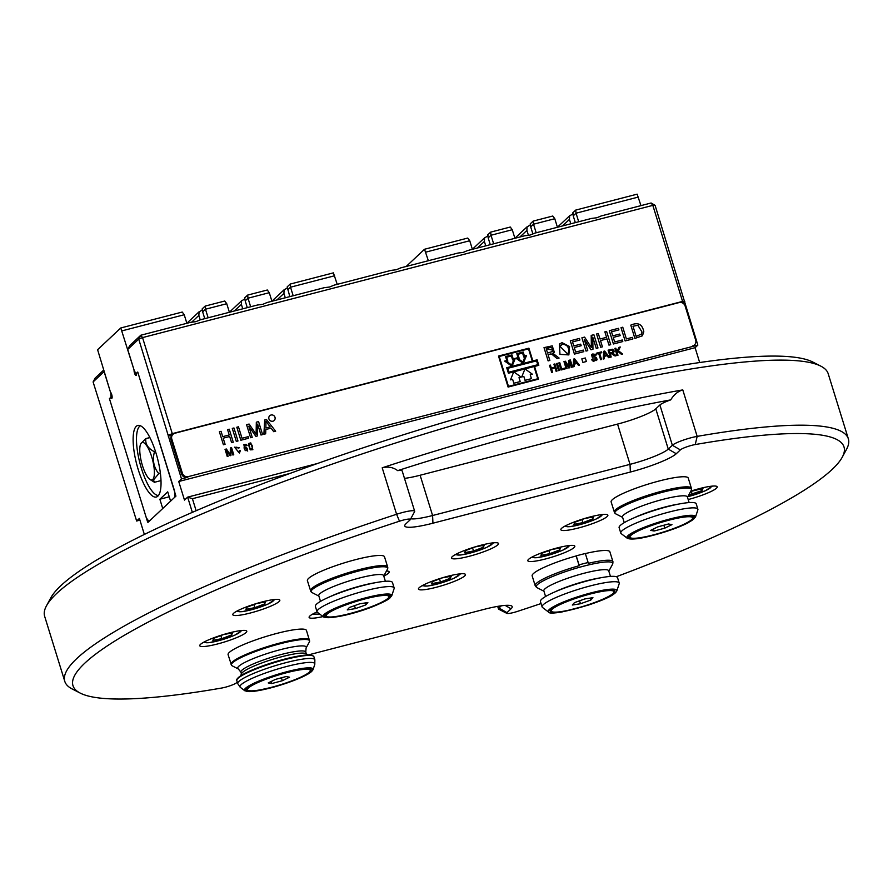 <?xml version="1.0" encoding="UTF-8"?>
<svg xmlns="http://www.w3.org/2000/svg" width="893" height="893" viewBox="0 0 893 893"><rect width="100%" height="100%" fill="white"/><g stroke="black" fill="none" stroke-linecap="round" stroke-linejoin="round"><path stroke-width="1.34" d="M217.379 644.009A24.602 3.717 162.8 0 0 246.781 631.195A24.602 3.717 162.8 0 0 222.178 634.923A24.602 3.717 162.8 0 0 199.764 645.739A24.602 3.717 162.8 0 0 217.379 644.009M688.19 499.544A24.602 3.717 162.8 0 0 717.213 486.83A24.602 3.717 162.8 0 0 690.847 491.117M308.219 654.949L484.039 609.383A39.37 5.938 -17.2 0 1 511.499 605.878A39.37 5.938 -17.2 0 1 511.042 608.803L506.956 612.643A9.845 1.485 162.8 0 0 506.844 613.368A9.845 1.485 162.8 0 0 517.505 611.381A403.558 60.869 162.8 0 0 541.058 603.545M616.349 576.722A403.558 60.869 162.8 0 0 842.233 457.227A403.558 60.869 162.8 0 0 695.234 444.558A9.845 1.485 162.8 0 0 680.354 449.893L676.258 453.733A39.37 5.938 -17.2 0 1 630.369 472.04L432.938 523.198A39.37 5.938 -17.2 0 1 404.942 524.972A39.37 5.938 -17.2 0 1 405.935 523.778L410.021 519.938A9.845 1.485 162.8 0 0 410.267 519.637A9.845 1.485 162.8 0 0 399.472 521.199A403.558 60.869 162.8 0 0 80.236 693.102A403.558 60.869 162.8 0 0 221.743 688.023A9.845 1.485 162.8 0 0 236.623 682.687L237.27 682.085M578.452 527.986A24.602 3.717 162.8 0 0 607.865 515.172A24.602 3.717 162.8 0 0 583.263 518.9A24.602 3.717 162.8 0 0 560.849 529.728A24.602 3.717 162.8 0 0 578.452 527.986M545.411 558.996A24.602 3.717 162.8 0 0 574.824 546.181A24.602 3.717 162.8 0 0 550.222 549.921A24.602 3.717 162.8 0 0 527.808 560.737A24.602 3.717 162.8 0 0 545.411 558.996M469.115 556.317A24.602 3.717 162.8 0 0 498.517 543.502A24.602 3.717 162.8 0 0 473.915 547.242A24.602 3.717 162.8 0 0 451.501 558.058A24.602 3.717 162.8 0 0 469.115 556.317M436.063 587.337A24.602 3.717 162.8 0 0 465.476 574.523A24.602 3.717 162.8 0 0 440.874 578.251A24.602 3.717 162.8 0 0 418.46 589.079A24.602 3.717 162.8 0 0 436.063 587.337M383.789 576.119A24.602 3.717 162.8 0 0 389.169 571.844A24.602 3.717 162.8 0 0 386.457 571.029M317.082 611.906A24.602 3.717 162.8 0 0 309.112 617.409A24.602 3.717 162.8 0 0 323.009 616.572M250.42 612.989A24.602 3.717 162.8 0 0 279.822 600.174A24.602 3.717 162.8 0 0 255.219 603.902A24.602 3.717 162.8 0 0 232.805 614.73A24.602 3.717 162.8 0 0 250.42 612.989M46.447 605.867L50.767 597.897A403.558 60.869 -17.2 0 1 531.279 397.999A403.558 60.869 -17.2 0 1 812.764 362.022L820.834 366.152A410.121 61.863 162.8 0 0 534.773 402.721A410.121 61.863 162.8 0 0 46.447 605.867A410.121 61.863 162.8 0 0 44.65 616.304L64.787 681.37A410.121 61.863 -17.2 0 1 396.592 514.268A16.409 2.478 -17.2 0 1 414.665 511.254A16.409 2.478 -17.2 0 1 414.586 511.667L410.267 519.637M80.236 693.102L72.166 688.961A410.121 61.863 -17.2 0 1 64.787 681.37M397.675 470.644C393.355 467.318 388.198 466.369 382.204 467.798A410.121 61.863 -17.2 0 1 682.788 389.906C678.021 391.246 673.992 394.583 670.688 399.897A403.558 60.869 162.8 0 0 397.675 470.644A16.409 2.478 -17.2 0 1 402.196 470.979L414.665 511.254M410.747 518.766A32.807 4.945 162.8 0 0 432.592 515.518L630.023 464.36A32.807 4.945 162.8 0 0 668.265 449.101L672.362 445.272A16.409 2.478 -17.2 0 1 697.165 436.387A410.121 61.863 -17.2 0 1 848.35 438.82A410.121 61.863 -17.2 0 1 846.553 449.257L842.233 457.227M848.35 438.82L828.213 373.754A410.121 61.863 162.8 0 0 820.834 366.152M680.354 449.893L672.362 445.272L659.894 404.987A16.409 2.478 -17.2 0 1 670.688 399.897M659.894 404.987L655.797 408.827A32.807 4.945 -17.2 0 1 617.554 424.086L420.123 475.243A32.807 4.945 -17.2 0 1 404.484 478.38M506.844 613.368L498.774 609.238A16.409 2.478 -17.2 0 1 498.484 608.937A16.409 2.478 -17.2 0 1 498.964 608.021L501.319 605.8M308.23 654.949L305.908 653.631A33.956 5.124 162.8 0 0 282.143 656.612A33.956 5.124 162.8 0 0 241.668 673.512L240.496 675.923M306.087 648.005A35.876 5.414 -17.2 0 0 280.569 649.624A35.876 5.414 -17.2 0 0 238.342 668.98L232.124 665.798A40.933 6.173 -17.2 0 1 231.466 665.207L228.106 654.692A41.011 6.184 -17.2 0 1 277.12 633.338A41.011 6.184 -17.2 0 1 306.455 630.436L309.625 641.018A40.933 6.173 -17.2 0 1 309.413 641.866L306.087 648.005L305.763 652.046A33.956 5.124 -17.2 0 0 281.462 654.446A33.956 5.124 -17.2 0 0 240.887 672.128L241.445 673.958M231.466 665.207A40.933 6.173 -17.2 0 1 280.302 643.719A40.933 6.173 -17.2 0 1 309.625 641.018M286.954 672.485A33.633 5.068 -17.2 0 1 311.01 670.107A33.633 5.068 -17.2 0 1 280.391 684.898A33.633 5.068 -17.2 0 1 246.758 689.999A33.633 5.068 -17.2 0 1 286.954 672.485M310.786 669.761A33.633 5.068 -17.2 0 1 310.251 670.721M247.729 690.077A33.633 5.068 -17.2 0 1 246.747 689.586M614.529 591.043A33.633 5.068 -17.2 0 1 613.993 592.014M551.472 611.37A33.633 5.068 -17.2 0 1 550.49 610.868M613.759 593.276A33.633 5.068 -17.2 0 1 579.311 607.62A33.633 5.068 -17.2 0 1 550.501 611.292A33.633 5.068 -17.2 0 1 581.131 596.502A33.633 5.068 -17.2 0 1 614.752 591.4A33.633 5.068 -17.2 0 1 613.759 593.276M550.11 609.774C537.452 620.434 606.079 602.652 615.143 592.919C627.812 582.258 559.174 600.04 550.11 609.774M616.806 590.943L619.184 583.743A40.352 6.084 162.8 0 0 619.206 583.051A40.352 6.084 162.8 0 0 578.854 589.168A40.352 6.084 162.8 0 0 542.107 606.916A40.352 6.084 162.8 0 0 542.52 607.474L548.548 612.073C549.932 613.29 554.352 613.268 561.82 611.995L588.253 605.13C602.116 600.476 611.214 596.334 615.534 592.706L616.806 590.943A35.932 5.425 162.8 0 0 580.919 595.765A35.932 5.425 162.8 0 0 548.536 612.062M619.206 583.051L617.543 577.671A40.352 6.084 162.8 0 0 577.191 583.788A40.352 6.084 162.8 0 0 540.444 601.536L542.107 606.916M610.455 576.42L608.713 570.772A33.956 5.124 162.8 0 0 574.757 575.918A33.956 5.124 162.8 0 0 543.826 590.853L545.578 596.502M608.825 571.14L612.576 564.231A40.051 6.039 162.8 0 0 612.788 563.606A40.051 6.039 162.8 0 0 572.703 569.288A40.051 6.039 162.8 0 0 536.414 587.237A40.051 6.039 162.8 0 0 536.95 587.639L543.949 591.222M612.788 563.606L612.944 561.976A40.687 6.139 162.8 0 0 612.911 561.585A40.687 6.139 162.8 0 0 588.286 563.338L588.13 562.523A41.011 6.184 162.8 0 0 579.021 564.878L579.166 565.704A40.687 6.139 162.8 0 0 535.175 585.641A40.687 6.139 162.8 0 0 535.376 585.987L536.414 587.237M612.911 561.585L609.886 551.829A40.687 6.139 162.8 0 0 585.361 553.56M588.13 562.523L585.339 553.515A41.011 6.184 162.8 0 0 576.231 555.87L576.152 555.948A40.687 6.139 162.8 0 0 532.161 575.885L535.175 585.641M579.166 565.704L576.152 555.948M576.231 555.87L579.021 564.878M326.403 616.237A33.633 5.068 -17.2 0 1 325.42 615.735M389.46 595.91A33.633 5.068 -17.2 0 1 388.924 596.881M365.773 598.6A33.633 5.068 -17.2 0 1 389.683 596.267A33.633 5.068 -17.2 0 1 359.064 611.058A33.633 5.068 -17.2 0 1 325.432 616.159A33.633 5.068 -17.2 0 1 365.773 598.6M348.973 614.161C364.746 610.332 387.171 601.413 390.04 597.83C393.166 593.566 385.196 593.711 366.141 598.265C350.38 602.094 327.943 611.013 325.085 614.596C321.96 618.86 329.93 618.715 348.973 614.161M391.737 595.81L394.114 588.61A40.352 6.084 162.8 0 0 394.148 587.918A40.352 6.084 162.8 0 0 365.449 590.72A40.352 6.084 162.8 0 0 317.037 611.783A40.352 6.084 162.8 0 0 317.45 612.341L323.478 616.94C334.842 620.791 384.47 605.443 391.737 595.81A35.932 5.425 162.8 0 0 366.219 597.685A35.932 5.425 162.8 0 0 323.478 616.94M394.148 587.918L392.474 582.526A40.352 6.084 162.8 0 0 363.786 585.339A40.352 6.084 162.8 0 0 315.374 606.403L317.037 611.783M385.385 581.276L383.644 575.639A33.956 5.124 162.8 0 0 359.499 577.994A33.956 5.124 162.8 0 0 318.768 595.72L320.509 601.369M383.756 576.007L387.506 569.098A40.051 6.039 162.8 0 0 387.718 568.461A40.051 6.039 162.8 0 0 359.209 570.861A40.051 6.039 162.8 0 0 311.356 592.104A40.051 6.039 162.8 0 0 311.88 592.505L318.879 596.089M387.718 568.461L387.785 567.803A40.308 6.084 162.8 0 0 387.785 567.568A40.308 6.084 162.8 0 0 359.086 570.214A40.308 6.084 162.8 0 0 310.786 591.4A40.308 6.084 162.8 0 0 310.92 591.59L311.356 592.104M310.53 590.753A40.352 6.084 162.8 0 1 358.941 569.689A40.352 6.084 162.8 0 1 387.629 566.876L384.503 556.785A40.352 6.084 162.8 0 0 355.816 559.587A40.352 6.084 162.8 0 0 307.404 580.651L310.786 591.4M630.145 537.519A33.633 5.068 -17.2 0 1 629.163 537.028M693.202 517.203A33.633 5.068 -17.2 0 1 692.667 518.174M686.27 516.623A33.633 5.068 -17.2 0 1 693.426 517.56A33.633 5.068 -17.2 0 1 662.807 532.351A33.633 5.068 -17.2 0 1 629.174 537.452A33.633 5.068 -17.2 0 1 649.847 526.01A33.633 5.068 -17.2 0 1 686.27 516.623M635.224 538.87C644.612 538.323 670.431 530.967 682.475 525.419C696.864 518.688 698.505 515.596 687.387 516.143C677.988 516.69 652.18 524.035 640.125 529.594C625.736 536.313 624.095 539.405 635.224 538.87M695.48 517.092L697.857 509.903A40.352 6.084 162.8 0 0 697.88 509.211A40.352 6.084 162.8 0 0 689.296 508.084A40.352 6.084 162.8 0 0 645.583 519.346A40.352 6.084 162.8 0 0 620.78 533.076A40.352 6.084 162.8 0 0 621.193 533.634L627.221 538.222C631.362 540.31 643.496 538.356 663.622 532.34C673.78 529.136 682.006 525.91 688.324 522.673L695.48 517.092A35.932 5.425 162.8 0 0 687.856 515.484A35.932 5.425 162.8 0 0 647.224 526.133A35.932 5.425 162.8 0 0 627.221 538.222M697.88 509.211L696.216 503.819A40.352 6.084 162.8 0 0 687.632 502.703A40.352 6.084 162.8 0 0 643.92 513.955A40.352 6.084 162.8 0 0 619.117 527.685L620.78 533.076M689.128 502.569L687.387 496.921A33.956 5.124 162.8 0 0 680.153 495.983A33.956 5.124 162.8 0 0 643.373 505.449A33.956 5.124 162.8 0 0 622.51 517.014L624.252 522.651M687.498 497.301L691.249 490.391A40.051 6.039 162.8 0 0 691.461 489.755A40.051 6.039 162.8 0 0 682.899 488.259A40.051 6.039 162.8 0 0 638.395 499.846A40.051 6.039 162.8 0 0 615.087 513.397A40.051 6.039 162.8 0 0 615.623 513.799L622.622 517.382M691.461 489.755L691.528 489.096A40.308 6.084 162.8 0 0 691.517 488.851A40.308 6.084 162.8 0 0 682.911 487.578A40.308 6.084 162.8 0 0 638.785 498.997A40.308 6.084 162.8 0 0 614.529 512.682A40.308 6.084 162.8 0 0 614.663 512.883L615.087 513.397M614.272 512.035A40.352 6.084 162.8 0 1 639.075 498.305A40.352 6.084 162.8 0 1 682.788 487.053A40.352 6.084 162.8 0 1 691.372 488.17L688.246 478.079A40.352 6.084 162.8 0 0 679.662 476.962A40.352 6.084 162.8 0 0 635.95 488.214A40.352 6.084 162.8 0 0 611.147 501.944L614.529 512.682M523.834 357.055L522.606 353.092L517.918 354.309L519.146 358.272L517.951 358.584L522.84 362.022L525.028 356.742L523.811 357.066L525.028 356.742L522.829 362.011M515.897 358.171L518.029 357.624L516.801 353.661L523.186 351.998L524.414 355.961L526.546 355.414L523.265 363.406L515.875 358.193L523.265 363.406M517.918 354.32L522.606 353.092M522.595 353.103L523.811 357.066M517.962 358.584L519.146 358.272M518.007 357.624L516.801 353.661M169.257 496.787L159.858 499.22L162.727 508.519L148.964 521.445L146.34 517.907L109.415 398.613L110.989 397.139L110.821 393.3L104.101 371.611L93.095 381.947L136.64 521.01L139.397 518.42L144.353 534.449M289.812 296.621L287.211 286.854L290.169 284.074L333.402 272.867L337.219 284.331M112.15 397.039L109.415 398.613L147.591 521.925L147.937 522.405L175.943 496.117L137.745 372.035L136.45 373.241A3.282 0.96 75.5 0 1 136.116 375.506A3.282 0.96 75.5 0 1 134.698 373.62A3.282 0.96 75.5 0 1 134.073 370.015L120.778 327.965L97.605 349.721L110.464 392.161A3.282 0.96 75.5 0 1 111.971 395.554A3.282 0.96 75.5 0 1 111.725 398.39A3.282 0.96 75.5 0 1 110.71 397.407M136.272 426.318A36.97 10.805 75.5 0 1 138.694 425.347A36.97 10.805 75.5 0 1 157.536 458.522A36.97 10.805 75.5 0 1 157.179 496.675A36.97 10.805 75.5 0 1 137.812 468.211A36.97 10.805 75.5 0 1 136.272 426.318M159.858 499.22L167.717 491.842L170.596 501.129L174.928 497.077L174.671 491.317L137.745 372.035L136.484 373.43M293.183 295.75L290.526 287.189L334.574 275.77M250.654 306.768L248.008 298.206L269.273 292.692L271.918 301.254M208.136 317.785L205.479 309.224L226.744 303.709L229.401 312.282M121.95 330.868L184.226 314.738L186.871 323.299M290.169 284.074L290.526 287.189L287.702 289.834M273.191 300.93L273.046 300.148L284.119 289.756A13.942 2.099 162.8 0 0 287.356 287.68M140.413 425.76A36.088 10.549 -104.5 0 0 139.565 426.363A36.088 10.549 -104.5 0 0 140.335 464.706A36.088 10.549 -104.5 0 0 158.474 495.481M120.778 327.965L182.239 312.048L184.226 314.738M269.273 292.692L267.286 290.002L247.651 295.092L248.008 298.206L245.184 300.852L247.283 307.639M226.744 303.709L224.757 301.019L205.122 306.109L205.479 309.224L202.655 311.869L204.765 318.667M285.28 297.793L283.918 293.395L284.119 289.756M276.919 299.959L283.918 293.395M230.662 311.947L230.528 311.166L241.59 300.774A13.942 2.099 162.8 0 0 244.838 298.697M245.184 300.852L244.682 297.871L247.651 295.092M242.751 308.822L241.389 304.413L241.59 300.774M234.39 310.987L241.389 304.413M188.144 322.965L187.999 322.183L199.072 311.802A13.942 2.099 162.8 0 0 202.309 309.715M202.655 311.869L202.164 308.889L205.122 306.109M200.233 319.873L198.86 315.43L199.072 311.802M191.548 322.306L198.86 315.43M512.615 379.302L513.81 383.231L520.217 381.568L519.012 377.65L521.144 377.103L513.754 371.812L510.495 379.86L512.615 379.302L513.81 383.231L520.206 381.579M510.495 379.86L512.604 379.324M521.713 376.958L524.972 368.909L532.362 374.189L530.23 374.747L531.435 378.654L525.051 380.306L523.834 376.399L521.713 376.958L524.972 368.909L513.732 371.834L510.472 379.871M521.144 377.103L519.012 377.661M506.644 361.464L507.871 361.14L506.644 357.178L511.421 355.95L512.638 359.912L513.866 359.589L511.644 365.014L506.644 361.464M504.679 361.085L512.046 366.309L515.328 358.316L513.196 358.874L511.968 354.912L505.583 356.564L506.811 360.526L504.657 361.096L512.046 366.32M507.871 361.14L506.655 361.475M506.655 357.189L511.399 355.961L512.627 359.924L513.855 359.611L511.633 365.003M505.583 356.564L506.789 360.538M523.834 376.399L521.691 376.969M531.435 378.654L525.028 380.329L523.823 376.411M532.362 374.189L530.23 374.759M192.352 512.37L187.642 497.133L192.419 498.707L196.136 510.729M317.595 463.467L187.642 497.133L184.494 500.091L178.734 481.506L181.491 478.916L138.728 339.117L127.71 349.464L134.419 371.142L136.171 373.508M290.058 473.413L192.419 498.707M127.71 349.464L129.786 345.569L140.804 335.232L138.728 339.117L142.545 337.599L172.282 433.641L682.565 301.41L652.828 205.368L655.082 205.312L697.846 345.111L695.1 347.701L699.688 362.536M187.563 477.342L188.356 476.605A4.923 4.644 -133.2 0 1 182.351 473.134L171.802 439.055A4.923 4.644 -133.2 0 1 172.996 434.288L172.059 435.17A4.923 4.644 46.8 0 0 171.021 439.791L181.569 473.87A4.923 4.644 46.8 0 0 187.563 477.342L181.491 478.916M695.1 347.701L178.734 481.506M188.356 476.605L697.846 345.111M139.933 520.15L136.64 521.01M93.095 381.947L95.171 378.063L103.644 370.115M112.138 396.838L110.989 397.139M172.282 433.641L168.453 435.17M682.565 301.41L684.819 301.365M691.774 346.685A4.923 4.644 46.8 0 0 693.705 345.624L694.486 344.888A4.923 4.644 -133.2 0 0 695.68 340.121L685.132 306.042A4.923 4.644 46.8 0 0 679.138 302.571L174.928 433.228A4.923 4.644 -133.2 0 0 172.996 434.288M655.082 205.312L651.086 203.001L652.828 205.368L142.545 337.599L140.804 335.232L190.611 322.328L195.913 321.659L200.333 319.806L257.441 305.015L262.732 304.346L267.163 302.493L324.259 287.691L329.562 287.021L333.982 285.18L391.078 270.378L396.38 269.708L400.801 267.855L457.908 253.065L463.199 252.395L467.631 250.542L524.727 235.752L530.029 235.082L534.449 233.229L591.546 218.428L596.848 217.758L601.279 215.916L651.086 203.001M694.486 344.888A4.923 4.644 -133.2 0 1 692.566 345.948M558.594 370.628L556.395 363.551L557.332 363.306L559.52 370.383L558.594 370.628L556.406 363.551M237.973 440.986L236.31 441.41L232.28 428.406L233.955 427.97L237.984 440.975L236.31 441.421L232.292 428.394M252.875 449.737L250.23 449.86L248.89 443.374L250.788 442.895L252.875 449.737L250.219 449.86L248.377 444.234M246.301 445.808L244.302 445.25L244.09 448.141L244.626 447.226L247.707 451.065L243.655 444.759L246.1 444.379L247.127 445.518L245.765 445.138M557.009 371.041L556.105 371.265L555.066 367.949L551.584 368.842L552.622 372.169L551.684 372.414L549.496 365.337L550.423 365.092L551.327 368.005L554.81 367.112L553.906 364.199L554.832 363.953L557.02 371.03L556.093 371.276L555.066 367.938L551.584 368.842M554.799 367.112L553.906 364.199M622.588 354.041L621.45 354.342L617.945 351.44L617.242 352.802L617.989 355.235L617.074 355.47L614.875 348.404L615.802 348.158L616.851 351.574L618.972 347.344L620.267 346.997L618.369 350.636L622.588 354.041L621.461 354.331L617.956 351.429M617.989 355.235L617.063 355.481L614.875 348.393M239.279 447.784L235.183 447.728L238.766 452.517L239.324 450.652L240.306 450.652L239.48 453.097L234.502 447.181L239.291 447.773L238.464 448.23L236.745 447.136M608.58 357.68L607.117 355.648L604.282 356.385L604.181 358.807L603.199 359.064L603.724 351.295L604.673 351.038L609.562 357.412L608.58 357.68L607.106 355.66L604.282 356.396M230.907 455.53L230.104 455.743L226.242 450.184L228.117 456.256L227.246 456.49L225.036 449.358L226.409 449L230.238 454.593L230.338 447.985L231.566 447.661L233.776 454.794L232.894 455.017L231.053 449.079L230.907 455.53L230.093 455.743L226.253 450.217M632.903 338.938L625.133 340.947L621.026 327.664L622.756 327.206L626.384 338.927L632.434 337.364L632.914 338.927L625.145 340.936L621.026 327.653M583.788 351.663L574.411 354.097L570.303 340.802L579.434 338.436L579.925 339.999L572.513 341.919L573.764 345.948L580.684 344.162L581.164 345.725L574.255 347.511L575.661 352.076L583.319 350.089L583.799 351.652L574.422 354.086L570.303 340.802M579.925 339.999L572.513 341.919M581.164 345.725L574.255 347.522M610.689 344.687L608.981 345.133L607.039 338.882L600.498 340.579L602.429 346.83L600.699 347.277L596.58 333.993L598.321 333.536L600.018 339.005L606.559 337.32L604.851 331.85L606.593 331.392L610.7 344.687L608.97 345.133L607.039 338.882L600.498 340.579M552.845 354.778L550.881 353.918L548.045 354.588L549.854 360.448L548.123 360.906L544.016 347.623L552.231 345.87L554.341 352.255L552.778 353.226L559.096 358.06L557.076 358.584L551.74 354.097L548.045 354.588M554.341 352.255L553.057 353.103M257.351 435.963L255.844 436.353L248.79 426.207L252.217 437.291L250.609 437.715L246.58 424.7L249.091 424.041L256.112 434.255L256.324 422.177L258.568 421.585L262.598 434.601L260.99 435.025L257.63 424.119L257.351 435.963L255.844 436.353L248.801 426.24M262.598 434.601L261.002 435.014L257.619 424.153M568.863 354.923L559.944 354.354L559.453 344.028L562.021 342.666L569.544 346.506L568.874 354.912L559.944 354.354L559.464 344.028M274.207 420.514L274.207 420.514A3.282 3.103 -133.2 0 1 269.697 420.246A3.282 3.103 -133.2 0 1 269.719 415.725L269.719 415.725A3.282 3.103 -133.2 0 1 274.698 416.618A3.282 3.103 -133.2 0 1 269.708 420.235A3.282 3.103 -133.2 0 1 269.719 415.725L269.719 415.725M538.803 365.337L534.55 366.431L538.49 379.179L508.095 387.06L498.506 356.05L528.902 348.181L532.842 360.928L537.106 359.823L538.814 365.326L534.55 366.443M592.963 349.275L591.021 349.777L584.245 339.295L587.75 350.625L586.009 351.083L581.901 337.8L584.591 337.096L591.4 347.578L591.188 335.388L593.878 334.696L597.986 347.98L596.256 348.426L592.751 337.13L592.963 349.275L591.021 349.788L584.256 339.329M275.647 431.219L273.76 431.71L271.07 428.149L265.824 429.511L265.668 433.808L263.893 434.266L264.685 420.011L266.494 419.531L275.658 431.219L273.749 431.71L271.081 428.149L265.824 429.511M642.413 335.79L634.878 338.425L630.782 325.13C638.037 321.982 642.368 324.192 643.797 331.761L642.413 335.779L634.89 338.414L630.782 325.13M231.588 442.638L229.691 436.51L223.183 438.195L225.081 444.323L223.406 444.759L219.377 431.754L221.051 431.308L222.703 436.655L229.222 434.958L227.57 429.622L229.233 429.187L233.263 442.202L231.588 442.638L229.702 436.498L223.183 438.195M622.789 341.55L613.413 343.984L609.294 330.7L618.436 328.323L618.916 329.885L611.515 331.816L612.765 335.846L619.675 334.06L620.166 335.623L613.245 337.409L614.663 341.963L622.309 339.987L622.801 341.55L613.413 343.984L609.305 330.689M620.166 335.623L613.257 337.42M248.689 438.206L240.831 440.249L236.801 427.234L238.476 426.798L242.025 438.273L248.209 436.666L248.689 438.206L240.842 440.238L236.812 427.222M569.857 367.704L568.83 367.972L565.213 362.391L567.077 368.429L566.151 368.675L563.963 361.598L565.392 361.219L569.031 366.8L568.908 360.314L570.348 359.935L572.536 367.012L571.609 367.257L569.745 361.219L569.857 367.704L568.819 367.983L565.224 362.424M572.536 367.012L571.609 367.246L569.745 361.252M579.49 365.204L578.508 365.471L577.034 363.451L574.21 364.188L574.11 366.599L573.127 366.856L573.641 359.086L574.59 358.83L579.49 365.204L578.519 365.46L577.045 363.44L574.21 364.177M574.11 366.599L573.127 366.867L573.652 359.075M616.137 355.715L615.065 355.994L611.259 353.606L610.254 353.874L611.214 356.988L610.287 357.233L608.1 350.156L612.486 349.219C614.54 350.48 614.641 351.786 612.777 353.137L616.137 355.715L615.054 355.994L612.218 353.606L610.254 353.862M592.372 360.694L593.611 361.319L597.071 359.6L593.611 361.319L592.372 360.694L591.601 359.455L592.528 359.209L593.064 360.035L595.743 360.002L595.821 358.238L592.439 357.825L591.59 354.543L592.762 353.974L595.285 354.387L595.955 355.392L593.052 354.8L592.003 355.414L596.468 357.535L597.071 359.6L596.502 360.538M601.782 352.69L599.627 353.248L601.558 359.488L600.632 359.734L598.701 353.494L596.524 354.052L596.267 353.226L601.536 351.853L601.793 352.679L599.627 353.248M565.169 368.921L561.027 370.003L558.839 362.915L559.766 362.681L561.697 368.921L564.912 368.083L565.169 368.921L561.027 369.992L558.839 362.915M586.4 361.509L582.906 362.424L581.812 358.886L585.306 357.981L586.4 361.509L582.906 362.424M559.509 370.394L558.594 370.617M247.115 445.518L246.312 445.797M247.707 451.065L243.655 444.759M552.611 372.18L551.695 372.414L549.508 365.337M618.972 347.344L616.851 351.574M239.48 453.097L234.513 447.17M239.324 450.652L239.034 452.193M609.562 357.412L608.591 357.669M603.724 351.295L603.21 359.064L604.181 358.807M233.776 454.794L232.894 455.017L231.053 449.045M230.238 454.593L230.349 447.973M225.036 449.358L227.246 456.479L228.117 456.256M604.851 331.85L606.559 337.32M596.58 333.993L600.71 347.277L602.429 346.83M559.096 358.06L557.076 358.573L552.856 354.767M544.016 347.623L548.135 360.895L549.854 360.448M256.324 422.177L256.112 434.255M246.58 424.7L250.609 437.715M252.217 437.291L250.609 437.704M538.49 379.179L508.106 387.06L498.506 356.05M597.986 347.98L596.267 348.426L592.751 337.085M591.4 347.578L591.199 335.388M581.901 337.8L586.02 351.083L587.75 350.625M265.656 433.808L263.904 434.266L264.696 420M233.263 442.214L231.6 442.638M227.57 429.622L229.222 434.958M219.377 431.754L223.406 444.759L225.081 444.323M618.916 329.897L611.515 331.805M568.908 360.314L569.031 366.8M563.963 361.598L566.151 368.675M567.077 368.429L566.162 368.664M613.603 352.623L612.777 353.137M610.287 357.233L608.111 350.145M611.214 356.999L610.299 357.222M593.064 354.8L592.014 355.403L593.064 354.8L595.955 355.392M595.843 359.912L595.821 358.238L592.45 357.814L591.467 354.655M591.601 359.455L592.383 360.683M598.701 353.494L596.535 354.052L596.278 353.215M601.547 359.499L600.632 359.734L598.701 353.483M582.917 362.413L581.823 358.886M249.504 443.888L249.203 444.39C251.525 443.721 252.641 445.138 252.574 448.643C250.241 449.436 249.125 448.018 249.203 444.39C251.536 443.721 252.652 445.138 252.574 448.643L252.228 449.235M244.972 447.884L244.704 448.264C246.49 447.17 247.372 447.806 247.339 450.15C245.564 451.222 244.682 450.585 244.704 448.264C246.501 447.17 247.383 447.795 247.35 450.139L247.06 450.563M604.461 351.998L606.57 354.889L604.315 355.481L604.461 351.998L606.559 354.901M552.756 351.429L547.565 353.025L546.226 348.728C551.037 346.629 553.213 347.533 552.756 351.429L552.946 351.273M559.911 346.272L562.523 344.218C567.423 344.709 569.377 347.511 568.394 352.612L567.535 353.84L559.911 346.272M506.711 367.704L508.407 373.207L513.732 371.834L508.418 373.207L506.711 367.704L532.306 361.073L528.533 348.873L499.22 356.463L508.474 386.368L537.787 378.766L534.003 366.576L524.972 368.909L534.003 366.576L537.776 378.766M537.742 364.712L536.548 360.861L507.782 368.318L508.977 372.169L537.742 364.712L536.537 360.872L507.782 368.318M265.98 421.15L270.132 426.876L265.868 427.981L265.98 421.15M632.981 326.246L637.87 325.286L642.022 332.073L641.62 333.982L636.14 336.404L632.992 326.246L637.881 325.275L642.034 332.062L641.129 334.629M574.378 359.79L574.244 363.272L576.498 362.692L574.378 359.79M609.283 350.748C611.839 349.632 613 350.112 612.754 352.188L609.997 353.025L609.283 350.748C611.85 349.621 613 350.101 612.765 352.177L612.866 352.099M546.237 348.728L553.481 350.313M562.523 344.218L562.512 344.229C567.412 344.72 569.366 347.522 568.394 352.623L568.394 352.612M560.726 345.189L562.512 344.229M499.22 356.474L528.522 348.884L532.295 361.073M513.765 371.823L524.95 368.921M265.969 421.15L270.121 426.887M574.378 359.801L576.487 362.692M149.857 437.548L145.749 438.608A22.638 6.619 75.5 0 1 145.849 438.653L149.89 437.603M155.46 451.4L154.31 451.702A22.638 6.619 75.5 0 1 154.411 451.981L155.561 451.691M160.372 473.089L158.675 473.536A22.638 6.619 75.5 0 1 158.675 473.781L160.405 473.335M161.008 480.59L154.489 482.276A22.638 6.619 75.5 0 1 154.377 482.242L150.024 479.508A19.356 5.659 75.5 0 1 141.607 462.652A19.356 5.659 75.5 0 1 140.781 443.821A19.356 5.659 75.5 0 1 151.274 455.497A19.356 5.659 75.5 0 1 152.736 479.508A19.356 5.659 75.5 0 1 150.024 479.508M145.749 438.608L140.882 443.642M154.489 482.276L153.484 479.943L158.675 473.781M158.675 473.536C153.696 467.329 152.279 460.152 154.411 451.981M154.31 451.702C147.948 448.308 145.124 443.955 145.849 438.653M428.35 260.723L424.521 249.259L406.192 266.46M558.705 226.945L558.571 226.163L569.634 215.771C572.603 214.298 573.641 213.338 572.726 212.869L575.695 210.089L637.144 194.161L640.962 205.624M424.521 249.259L467.753 238.063L469.74 240.742L472.386 249.314M425.693 252.161L469.74 240.742M578.697 221.765L576.052 213.204L638.316 197.063M536.18 232.783L533.523 224.221L554.787 218.707L557.433 227.268M493.65 243.8L491.005 235.239L512.258 229.724L514.915 238.286M575.695 210.089L576.052 213.204L573.228 215.849L575.326 222.636M554.787 218.707L552.8 216.017L533.166 221.107L533.523 224.221L530.699 226.867L532.92 234.055M512.258 229.724L510.283 227.034L490.648 232.124L491.005 235.239L488.181 237.884L490.279 244.671M572.726 212.869L573.228 215.849M570.794 223.808L569.433 219.41L569.634 215.771M562.434 225.974L569.433 219.41M485.747 245.854L484.386 241.445L484.586 237.806C487.556 236.344 488.583 235.372 487.678 234.904L488.181 237.884M477.387 248.02L484.386 241.445M484.586 237.806L473.524 248.198L473.658 248.98M487.678 234.904L490.648 232.124M528.455 235.417L526.903 230.427L527.116 226.789C530.085 225.326 531.112 224.355 530.208 223.886L530.699 226.867M519.905 236.991L526.903 230.427M527.116 226.789L516.042 237.181L516.187 237.962M530.208 223.886L533.166 221.107M286.073 676.548L275.412 679.406L268.235 682.922L271.706 683.569L282.355 680.712L289.544 677.195L286.073 676.548M288.908 681.928A32.807 4.945 -17.2 0 1 247.54 689.753A32.807 4.945 -17.2 0 1 277.422 675.331A32.807 4.945 -17.2 0 1 310.228 670.353A32.807 4.945 -17.2 0 1 288.908 681.928M281.451 677.787L282.355 680.712M271.07 681.526L271.706 683.569M574.467 602.63L572.324 605.03L580.483 603.746L590.786 600.074L592.93 597.663L584.77 598.946L574.467 602.63M612.364 590.72A32.807 4.945 -17.2 0 1 613.971 591.646A32.807 4.945 -17.2 0 1 584.089 606.079A32.807 4.945 -17.2 0 1 551.282 611.046A32.807 4.945 -17.2 0 1 576.822 598.009A32.807 4.945 -17.2 0 1 612.364 590.72M590.173 598.098L590.786 600.074M579.568 600.799L580.483 603.746M654.122 531.022L664.772 528.154L671.96 524.637L668.489 523.99L657.828 526.859L650.651 530.364L654.122 531.022L653.486 528.98M651.276 525.631A32.807 4.945 -17.2 0 1 692.644 517.806A32.807 4.945 -17.2 0 1 662.762 532.228A32.807 4.945 -17.2 0 1 629.956 537.206A32.807 4.945 -17.2 0 1 651.276 525.631M663.867 525.229L664.772 528.154M365.717 604.941L367.86 602.529L359.7 603.813L349.397 607.486L347.265 609.897L355.414 608.613L365.717 604.941L365.103 602.965M327.831 616.84A32.807 4.945 -17.2 0 1 326.213 615.913A32.807 4.945 -17.2 0 1 356.095 601.48A32.807 4.945 -17.2 0 1 388.901 596.513A32.807 4.945 -17.2 0 1 363.362 609.551A32.807 4.945 -17.2 0 1 327.831 616.84M354.51 605.666L355.414 608.613M688.771 494.956L702.054 490.581L702.97 488.516L690.657 491.474M691.271 491.239L692.22 494.309M701.496 488.795L702.054 490.581M582.872 522.651L592.706 518.922L593.622 516.857L584.692 518.532L574.858 522.26L573.942 524.325L582.872 522.651L581.923 519.581M592.148 517.125L592.706 518.922M549.831 553.66L559.665 549.932L560.57 547.867L551.651 549.541L541.817 553.269L540.901 555.334L549.831 553.66L548.871 550.59M559.107 548.146L559.665 549.932M473.524 550.981L483.359 547.253L484.274 545.188L475.344 546.862L465.51 550.59L464.594 552.655L473.524 550.981L472.576 547.911M482.8 545.467L483.359 547.253M440.483 582.002L450.318 578.262L451.233 576.208L442.303 577.871L432.469 581.611L431.553 583.665L440.483 582.002L439.535 578.932M449.759 576.476L450.318 578.262M254.829 607.653L264.663 603.925L265.578 601.86L256.648 603.534L246.814 607.262L245.91 609.327L254.829 607.653L253.88 604.583M264.116 602.139L264.663 603.925M221.788 638.674L231.622 634.934L232.537 632.88L223.607 634.543L213.773 638.283L212.858 640.337L221.788 638.674L220.839 635.604M231.064 633.148L231.622 634.934M399.472 521.199L396.592 514.268L382.204 467.798M682.788 389.906L697.165 436.387L695.234 444.558M655.797 408.827L668.265 449.101L676.258 453.733M617.554 424.086L630.023 464.36L630.369 472.04M420.123 475.243L432.592 515.518L432.938 523.198M498.417 606.247L498.964 608.021L506.956 612.643M511.042 608.803L505.159 605.398M237.181 679.26A39.761 5.994 -17.2 0 1 284.7 659.101A39.761 5.994 -17.2 0 1 312.851 655.842M287.379 671.581A35.921 5.414 -17.2 0 1 313.052 669.65L314.794 664.359A39.169 5.905 -17.2 0 0 286.798 666.457A39.169 5.905 -17.2 0 0 240.384 687.398L244.816 690.769A35.921 5.414 -17.2 0 1 287.379 671.581M285.034 659.581A40.352 6.084 -17.2 0 1 313.912 656.735L312.539 655.462L308.029 654.96C302.537 655.138 294.768 656.511 284.711 659.09C264.998 664.437 250.263 670.04 240.53 675.901C236.891 678.78 235.652 680.354 236.812 680.6A40.352 6.084 -17.2 0 1 285.034 659.581M236.812 680.6L237.75 683.658A40.352 6.084 -17.2 0 1 285.983 662.639A40.352 6.084 -17.2 0 1 314.861 659.782L313.912 656.735M287.3 672.15A35.106 5.291 -17.2 0 1 302.827 676.715A35.106 5.291 -17.2 0 1 246.524 691.305A35.106 5.291 -17.2 0 1 287.3 672.15M231.086 664.325A41.011 6.184 -17.2 0 1 280.101 642.96A41.011 6.184 -17.2 0 1 309.436 640.069M554.955 591.869A33.956 5.124 -17.2 0 1 600.107 577.894M329.885 596.736A33.956 5.124 -17.2 0 1 361.855 585.585A33.956 5.124 -17.2 0 1 375.038 582.761M633.628 518.029A33.956 5.124 -17.2 0 1 678.78 504.054M172.059 435.17L168.252 436.164M168.219 435.393L173.209 434.098M148.763 521.624L147.591 521.925M684.574 301.588L681.091 302.493M682.442 302.917L684.618 302.359M171.021 439.791L171.802 439.055M182.351 473.134L181.569 473.87M710.527 486.317A18.697 2.824 -17.2 0 1 705.347 490.726A18.697 2.824 -17.2 0 1 687.844 496.664M601.179 514.658A18.697 2.824 -17.2 0 1 584.614 523.287A18.697 2.824 -17.2 0 1 566.073 525.519M568.138 545.668A18.697 2.824 -17.2 0 1 551.573 554.296A18.697 2.824 -17.2 0 1 533.032 556.54M491.842 542.989A18.697 2.824 -17.2 0 1 475.266 551.617A18.697 2.824 -17.2 0 1 456.725 553.861M458.79 574.009A18.697 2.824 -17.2 0 1 442.225 582.638A18.697 2.824 -17.2 0 1 423.684 584.87M319.783 614.116A18.697 2.824 -17.2 0 1 314.336 613.212M273.146 599.661A18.697 2.824 -17.2 0 1 256.57 608.289A18.697 2.824 -17.2 0 1 238.029 610.533M240.105 630.67A18.697 2.824 -17.2 0 1 223.529 639.299A18.697 2.824 -17.2 0 1 204.988 641.542M497.691 606.369L498.484 608.937M306.332 653.877L305.763 652.046M238.342 668.98L240.887 672.128M314.861 659.782L314.794 664.359M237.75 683.658L240.384 687.398M313.052 669.65C310.329 674.07 298.452 679.528 277.433 686.036L253.512 691.372L244.816 690.769M387.629 566.876L387.785 567.568M691.372 488.17L691.517 488.851M310.228 670.353L309.904 669.292M247.54 689.753L247.216 688.693M613.971 591.646L613.636 590.586M551.282 611.046L550.959 609.986M692.644 517.806L692.309 516.734M629.956 537.206L629.632 536.146M388.901 596.513L388.578 595.452M326.213 615.913L325.889 614.853M712.368 486.116L705.392 490.748L687.822 496.709M603.021 514.446L596.044 519.09L584.524 523.343L570.08 526.691L564.432 526.39M569.98 545.467L563.003 550.099L551.483 554.363L537.039 557.712L531.391 557.411M493.673 542.788L486.707 547.42L475.176 551.684L460.732 555.033L455.095 554.732M460.632 573.797L453.655 578.441L442.135 582.694L427.691 586.042L422.043 585.741M319.85 614.172L312.695 614.083M274.988 599.46L268.012 604.092L256.481 608.345L242.048 611.705L236.399 611.404M241.936 630.469L234.971 635.113L223.44 639.366L208.995 642.714L203.358 642.413"/></g></svg>
